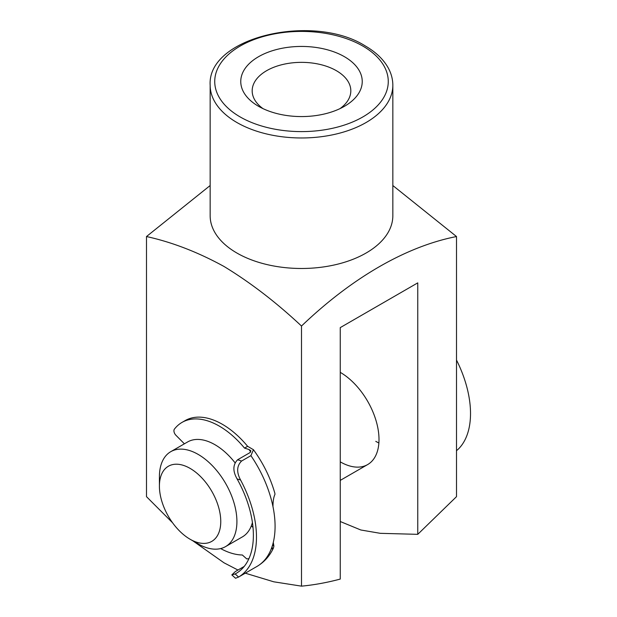 <?xml version="1.0" encoding="UTF-8"?>
<svg xmlns="http://www.w3.org/2000/svg" width="617" height="617" viewBox="0 0 617 617"><rect width="100%" height="100%" fill="white"/><g stroke="black" fill="none" stroke-linecap="round" stroke-linejoin="round"><path stroke-width="0.93" d="M250.787 451.968A78.914 45.565 -120 0 0 248.936 449.5L244.525 448.104A74.534 43.028 -120 0 0 220.5 426.817A74.534 43.028 -120 0 0 182.015 422.406A74.534 43.028 -120 0 0 174.38 429.162A4.381 2.53 -120 0 0 175.938 435.286L184.39 443.816M241.609 461.022C236.743 465.796 236.396 472.128 240.576 480.011L237.09 478.908C232.655 471.056 232.833 464.678 237.614 459.765L241.609 461.022L250.911 455.654L253.448 449.716L247.625 446.315A74.534 43.028 -120 0 0 223.601 425.028A74.534 43.028 -120 0 0 185.115 420.617L182.015 422.406M253.448 449.716C263.297 463.274 270.439 477.82 274.881 493.345L274.951 494.402C273.616 497.209 272.961 501.297 272.984 506.665A87.683 50.625 60 0 1 272.182 546.3L272.166 548.929L273.4 548.112L273.894 546.13L273.285 542.412M244.209 566.429L235.339 571.55L231.815 574.913L235.154 573.949L238.602 577.042A87.683 50.625 -120 0 0 240.576 480.011M237.614 459.765L250.016 452.6L250.818 450.611L248.936 449.5M237.09 478.908A83.303 48.095 60 0 1 236.126 573.409A83.303 48.095 60 0 1 235.154 573.949M253.009 527.404L251.32 525.892M220.639 548.575A74.534 43.028 -120 0 0 242.35 554.991L246.715 558.902A78.914 45.565 -120 0 0 248.921 558.663M238.602 577.042L235.54 578.252L231.815 574.913M244.525 448.104L247.625 446.315M258.546 106.301L258.546 106.301A60.744 35.069 180 0 1 258.546 56.71A60.744 35.069 180 0 1 344.448 56.71A60.744 35.069 180 0 1 344.448 106.301A60.744 35.069 180 0 1 258.546 106.301M339.99 108.631A49.321 28.475 0 0 0 350.818 90.83A49.321 28.475 0 0 0 336.373 70.693A49.321 28.475 0 0 0 282.625 64.523A49.321 28.475 0 0 0 252.176 90.83A49.321 28.475 0 0 0 263.004 108.631M237.961 570.039L223.994 562.804L192.92 540.87M172.567 522.776L146.491 496.654L146.491 236.542C172.012 242.149 197.849 252.122 223.994 266.459C250.425 282.54 276.262 302.399 301.497 326.038C351.998 277.727 406.086 246.43 456.503 236.542L392.836 185.524M392.836 85.239L392.836 215.749A91.339 52.738 180 0 1 336.45 264.469A91.339 52.738 180 0 1 236.913 253.039A91.339 52.738 180 0 1 210.158 215.749L210.158 85.239A91.339 52.738 180 0 0 236.913 122.521A91.339 52.738 180 0 0 336.45 133.958A91.339 52.738 180 0 0 392.836 85.239C392.813 79.177 391.24 73.33 388.108 67.7C383.288 59.201 375.63 51.921 365.141 45.859C312.873 12.795 207.027 37.128 210.158 85.239M210.158 185.524L146.491 236.542M301.497 326.038L301.497 586.15C314.122 584.955 327.041 582.602 340.252 579.078L340.252 327.612L417.755 282.871L417.755 534.337L456.503 496.654L456.503 236.542M301.497 586.15L273.778 581.808L245.288 573.185M340.252 372.36A54.805 31.644 60 0 1 376.054 420.655A54.805 31.644 60 0 1 367.655 464.57A54.805 31.644 60 0 1 340.252 461.855M340.252 521.519L360.822 529.988L380.319 533.327L417.755 534.337M378.877 442.998A54.805 31.644 60 0 1 375.776 441.348M207.135 543.099A43.383 25.05 -120 0 0 215.588 498.844A43.383 25.05 -120 0 0 173.038 464.516A43.383 25.05 -120 0 0 159.41 486.096A43.383 25.05 -120 0 0 190.082 539.235A43.383 25.05 -120 0 0 207.135 543.099M159.41 486.096L159.41 476.771A54.805 31.644 60 0 1 170.755 451.683A54.805 31.644 60 0 1 176.624 449.508A54.805 31.644 60 0 1 228.113 488.047A54.805 31.644 60 0 1 225.56 546.608A54.805 31.644 60 0 1 219.698 548.783A54.805 31.644 60 0 1 198.157 543.893L190.082 539.235M225.56 546.608L242.35 536.913A54.805 31.644 -120 0 0 252.422 522.499M234.938 462.657A54.805 31.644 -120 0 0 193.414 439.813A54.805 31.644 -120 0 0 187.553 441.988L170.755 451.683M456.503 450.695L457.961 449.446A87.683 50.625 60 0 0 456.503 360.066M272.598 544.965L273.894 546.13M238.324 577.203L256.919 566.468A87.683 50.625 -120 0 0 272.182 546.3M272.984 506.665A87.683 50.625 -120 0 0 250.911 455.654M240.144 116.929A86.773 50.1 0 0 0 362.858 116.929A86.773 50.1 0 0 0 362.858 46.082A86.773 50.1 0 0 0 240.144 46.082A86.773 50.1 0 0 0 240.144 116.929M273.4 548.112C269.668 556.048 264.176 562.172 256.919 566.468M367.655 464.57L340.252 480.388"/></g></svg>
